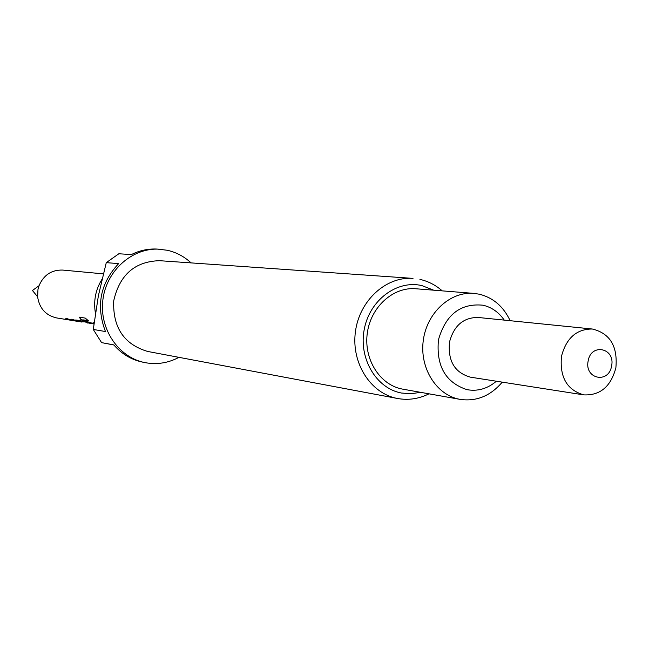 <?xml version="1.0" encoding="UTF-8"?>
<svg xmlns="http://www.w3.org/2000/svg" width="649" height="649" viewBox="0 0 649 649"><rect width="100%" height="100%" fill="white"/><g stroke="black" fill="none" stroke-linecap="round" stroke-linejoin="round"><path stroke-width="0.97" d="M73.061 320.614L56.593 317.921C45.738 315.414 39.411 308.372 37.61 296.788L37.966 289.535L39.037 285.714C43.71 274.965 51.612 269.749 62.742 270.073L103.321 273.862M615.877 367.796C610.879 386.553 600.195 395.582 583.832 394.892C566.966 390.033 559.527 377.15 561.507 356.236C566.317 338.072 576.58 328.994 592.302 329.011C609.979 333.326 617.84 346.258 615.877 367.796M583.832 394.892L470.436 377.166C454.706 372.696 447.729 360.99 449.514 342.047C453.927 325.603 463.459 317.41 478.11 317.466L592.302 329.011M588.148 360.966C584.214 379.057 608.827 384.151 611.593 365.963C615.568 348.042 591.028 342.664 588.148 360.966M101.99 279.257C95.557 289.689 93.367 300.998 95.419 313.167M191.098 262.894C184.194 256.493 176.228 252.274 167.199 250.246L157.139 249.062C148.199 248.608 139.616 250.449 131.398 254.57L118.848 253.767L106.274 262.65L98.38 295.757L93.278 329.449L101.577 342.615L113.916 345.008M159.411 249.192C132.501 247.48 106.509 270.365 102.915 299.554C99.005 328.71 118.361 357.429 144.824 362.58L142.593 362.126C131.293 359.724 121.704 353.989 113.851 344.919L101.577 342.615M144.824 362.58L145.417 362.702C157.115 364.787 168.294 363.002 178.954 357.339M93.278 329.449L105.446 331.534C95.809 306.003 100.214 283.362 118.645 263.608L106.274 262.65M147.794 351.474L397.334 398.454C370.652 393.545 351.158 363.059 355.401 331.89C359.311 300.674 385.977 276.247 413.015 278.389L159.467 260.687C134.838 261.466 119.586 274.852 113.713 300.844C112.707 327.469 124 344.335 147.599 351.433L147.98 351.507M504.232 320.103C498.773 312.226 491.699 307.261 483.01 305.208C460.612 303.034 445.766 314.538 438.473 339.727C436.023 365.947 445.555 382.602 467.053 389.676C477.729 391.542 487.496 388.727 496.371 381.223M502.245 382.139C490.555 395.922 476.536 401.674 460.214 399.395L459.524 399.265C436.258 394.917 419.416 367.878 423.294 340.344C426.872 312.769 450.284 291.279 473.843 293.38L479.376 294.216C493.224 297.704 503.478 306.531 510.146 320.703M473.843 293.38L415.749 288.756C393.107 286.744 370.684 307.066 367.293 333.164C363.618 359.23 379.819 384.865 402.169 389.043L460.214 399.395M72.38 320.509L65.671 318.261L73.743 320.736L78.375 321.498L71.617 319.227L81.336 321.985L75.746 319.973L80.752 320.72L90.535 323.494L80.841 319.43L79.267 317.15L85.27 318.099L88.41 320.768L82.853 319.989L93.935 324.054M79.081 321.596L78.375 321.49M88.199 323.097L87.485 322.991M82.025 322.082L81.336 321.977M93.959 323.835L89.643 323.113L85.911 321.555L93.991 323.632M91.347 323.608L90.535 323.494M94.04 323.21L93.042 322.715L94.081 322.886M87.948 320.428L82.731 319.852M87.785 322.585L80.841 319.43M80.995 319.194L79.21 317.183M93.529 323.462L89.643 323.113M89.724 322.837L86.844 321.709M79.746 321.377L77.985 321.158M78.067 320.898L75.933 319.933M79.803 321.214L84.183 321.936M74.911 320.346L72.526 319.381M68.899 319.357L66.579 318.416M442.229 290.857C435.69 285.114 428.316 281.301 420.098 279.427L419.935 279.403M433.686 290.184L421.809 285.576C396.896 279.735 369.614 300.171 364.243 329.359C358.499 358.459 376.225 388.394 401.415 393.026L410.987 393.773L420.544 392.321M39.037 285.714L32.45 290.492L37.61 296.788M397.569 398.494C408.375 400.433 418.848 398.875 428.989 393.829"/></g></svg>

